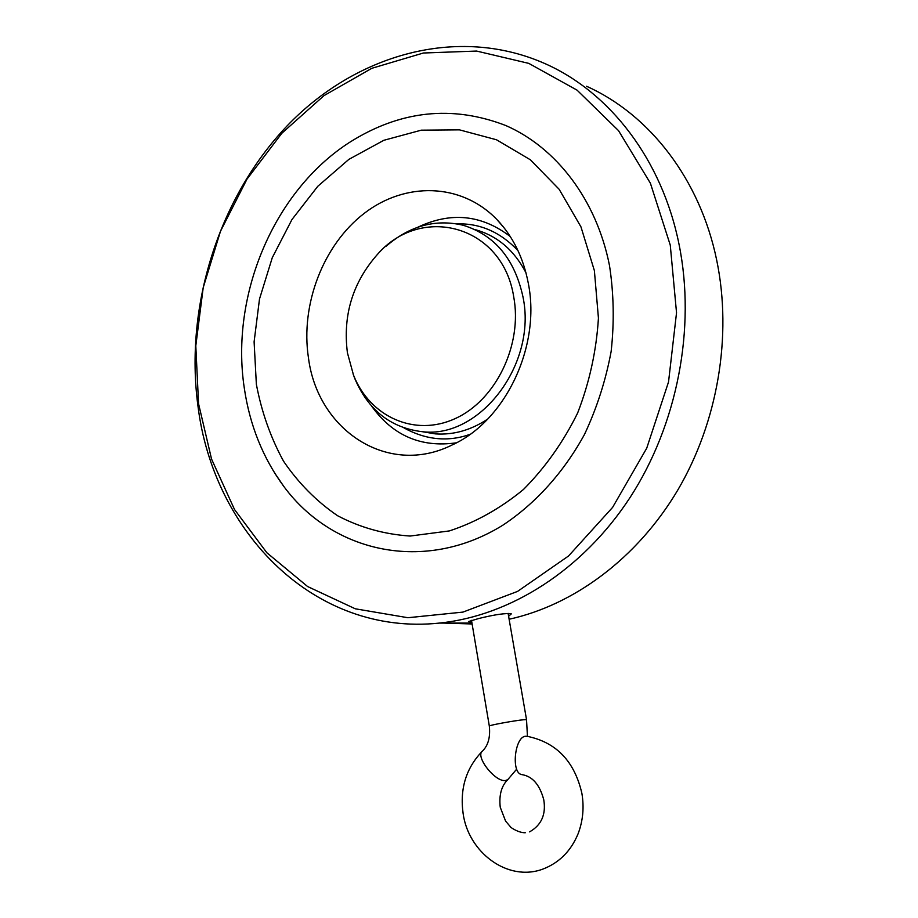 <?xml version="1.0" encoding="UTF-8"?>
<svg xmlns="http://www.w3.org/2000/svg" width="918" height="918" viewBox="0 0 918 918"><rect width="100%" height="100%" fill="white"/><g stroke="black" fill="none" stroke-linecap="round" stroke-linejoin="round"><path stroke-width="1.38" d="M513.713 296.812C522.755 345.03 495.663 400.5 455.076 418.642C414.592 437.266 369.828 416.68 353.499 375.083L347.417 352.799C342.689 315.379 352.638 282.652 377.252 254.63C421.167 203.704 502.616 225.117 513.713 296.812M353.189 374.292L354.818 378.629C368.347 410.277 390.861 427.972 422.337 431.701C479.747 438.965 537.374 364.09 522.939 296.721C514.573 258.807 494.618 234.985 463.085 225.231C435.488 218.794 409.887 225.748 386.283 246.116M435.361 433.881L422.337 431.701L435.361 433.881C453.435 435.121 470.854 430.209 487.607 419.147M525.957 272.738C514.229 250.293 497.464 235.972 475.65 229.752M471.772 621.991L468.478 621.555L478.978 618.445C495.295 614.463 506.082 612.949 511.315 613.878L508.606 616.253M256.363 384.309L254.102 341.829L259.496 299.027L272.279 257.683L291.958 219.54L317.823 186.251L348.863 159.376L383.839 140.293L421.282 130.172L459.459 129.851L496.489 139.766L530.375 159.789L559.131 189.269L580.956 226.861L594.382 270.626L598.433 318.133C596.402 350.791 589.471 382.427 577.617 413.054C563.182 442.224 545.131 467.698 523.455 489.489C500.264 508.549 475.558 522.353 449.35 530.925L410.128 536.043C384.286 534.322 360.097 527.552 337.56 515.709C316.469 501.297 298.453 483.109 283.524 461.18C270.638 437.576 261.584 411.952 256.363 384.309M283.857 486.506C262.927 458.025 249.73 425.183 244.28 387.993C230.246 295.722 273.323 191.655 349.138 142.634C399.858 110.458 452.115 104.767 505.898 125.571C556.411 147.695 596.551 199.894 609.495 265.554C613.809 293.599 614.371 322.218 611.147 351.41C605.765 380.385 596.872 408.074 584.468 434.478C563.641 472.529 535.297 503.775 502.582 525.36C424.38 573.647 332.66 552.567 283.857 486.506L274.252 472.403M471.496 620.327L489.317 726.046C490.464 737.028 488.227 745.336 482.593 750.958C466.149 767.792 459.666 788.665 463.131 813.589C468.341 852.168 507.356 882.026 542.492 869.243C559.096 862.966 570.996 851.066 578.191 833.544C583.01 820.623 584.238 807.22 581.874 793.301C574.496 761.297 556.285 742.306 527.253 736.328L525.75 736.247C514.734 736.328 510.833 773.013 521.711 774.585L522.617 774.712M403.966 427.914C425.986 439.963 447.984 442.109 469.959 434.386M443.853 623.092L472.104 623.965M509.123 619.237C573.934 605.019 637.253 558.247 677.656 490.281C717.773 422.177 732.38 335.954 716.74 260.356C700.067 179.044 649.255 114.28 586.499 86.246M679.033 244.314C696.062 328.116 677.381 424.621 630.012 497.59C582.379 570.445 509.8 615.989 439.274 623.092C314.576 636.266 213.355 532.302 197.932 405.79C184.587 306.578 218.507 198.116 286.978 126.007C355.45 54.414 457.669 24.763 545.464 63.824C609.827 92.466 662.039 159.571 679.033 244.314M670.266 245.117L676.532 312.763L668.534 381.934L646.72 448.214L612.593 507.402L568.552 555.987L517.591 591.387L462.959 612.099L407.89 617.722L355.277 608.795L307.622 586.545L266.874 552.762L234.526 509.524L211.553 459.08L198.563 403.748L195.798 345.834L203.211 287.621L220.469 231.325L246.976 179.148L281.86 133.236L323.962 95.644L371.767 68.322L423.405 53.003L476.603 51.064L528.779 63.376L577.066 90.148L618.537 130.654L650.392 183.21L670.266 245.117M308.459 357.882C300.335 304.742 323.044 245.072 364.148 213.412C405.113 181.695 461.146 182.602 496.81 219.436C512.852 236.27 523.352 257.545 528.298 283.26C541.046 346.43 505.313 420.949 452.299 444.886C388.039 477.176 317.605 430.324 308.459 357.882M518.016 250.66C500.459 232.128 480.125 223.2 456.992 223.866M371.526 405.986C392.674 435.568 420.96 447.846 456.372 442.82M489.317 726.046C488.204 725.404 515.549 720.389 524.006 719.701L526.53 719.689L527.448 736.362M482.593 750.958C474.48 755.916 495.525 782.847 505.761 780.449L507.78 779.634C501.412 785.934 498.899 795.137 500.241 807.243L505.577 821.071L510.66 827.038C510.006 826.992 518.314 832.959 525.303 832.741M510.27 236.534C481.663 214.663 450.841 211.553 417.805 227.239M353.499 375.083L354.818 378.629M529.594 831.869C541.436 825.121 546.164 814.438 543.777 799.819C539.715 784.592 532.36 776.192 521.711 774.585M471.967 623.104L439.274 623.092M504.384 228.203L496.81 219.436M516.696 769.123L507.78 779.634M508.102 613.35L526.53 719.689"/></g></svg>

